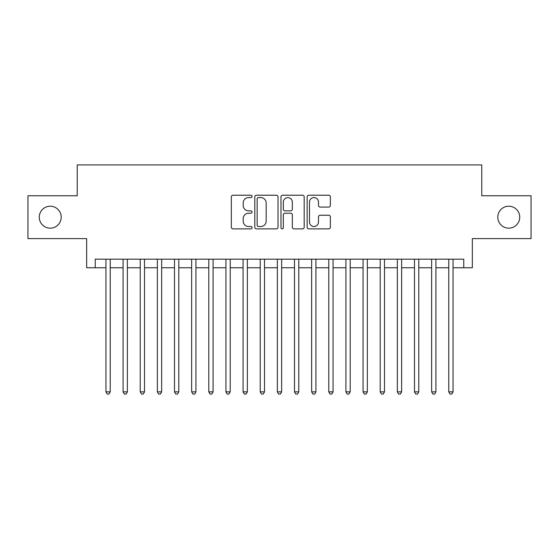 <?xml version="1.0" encoding="UTF-8"?>
<svg xmlns="http://www.w3.org/2000/svg" width="559" height="559" viewBox="0 0 559 559"><rect width="100%" height="100%" fill="white"/><g stroke="black" fill="none" stroke-linecap="round" stroke-linejoin="round"><path stroke-width="0.84" d="M252.074 196.398A1.181 1.181 0 0 0 250.9 195.224L233.019 195.224A1.684 1.684 0 0 0 231.335 196.908L231.335 227.192A1.684 1.684 0 0 0 233.019 228.876L250.9 228.876A1.181 1.181 0 0 0 252.074 227.695A1.181 1.181 0 0 0 250.9 226.521L248.58 226.521A5.387 5.387 0 0 1 243.2 221.133L243.2 218.611A5.387 5.387 0 0 1 248.58 213.224L250.9 213.224A1.181 1.181 0 0 0 252.074 212.05A1.181 1.181 0 0 0 250.9 210.869L248.58 210.869A5.387 5.387 0 0 1 243.2 205.488L243.2 202.966A5.387 5.387 0 0 1 248.58 197.579L250.9 197.579A1.181 1.181 0 0 0 252.074 196.398M497.796 217.192A10.97 10.97 0 0 0 508.767 228.163A10.97 10.97 0 0 0 519.737 217.192A10.97 10.97 0 0 0 508.767 206.222A10.97 10.97 0 0 0 497.796 217.192M39.263 217.192A10.97 10.97 0 0 0 50.233 228.163A10.97 10.97 0 0 0 61.204 217.192A10.97 10.97 0 0 0 50.233 206.222A10.97 10.97 0 0 0 39.263 217.192M328.671 207.089A1.684 1.684 0 0 0 330.355 205.405L330.355 196.908A1.684 1.684 0 0 0 328.671 195.224L308.82 195.224A1.684 1.684 0 0 0 307.136 196.908L307.136 227.192A1.684 1.684 0 0 0 308.82 228.876L328.671 228.876A1.684 1.684 0 0 0 330.355 227.192L330.355 216.927A1.684 1.684 0 0 0 328.671 215.243L320.174 215.243A1.684 1.684 0 0 0 318.49 216.927L318.49 222.021A4.5 4.5 0 0 1 313.99 226.521A4.5 4.5 0 0 1 309.49 222.021L309.49 202.078A4.5 4.5 0 0 1 313.99 197.579A4.5 4.5 0 0 1 318.49 202.078L318.49 205.405A1.684 1.684 0 0 0 320.174 207.089L328.671 207.089M95.233 267.761L95.233 259.187L463.767 259.187L463.767 267.761L472.341 267.761L472.341 238.616L531.05 238.616L531.05 195.762L481.767 195.762L481.767 164.912L77.233 164.912L77.233 195.762L27.95 195.762L27.95 238.616L86.659 238.616L86.659 267.761L105.944 267.761M278.026 196.908A1.684 1.684 0 0 0 276.349 195.224L256.49 195.224A1.684 1.684 0 0 0 254.806 196.908L254.806 227.192A1.684 1.684 0 0 0 256.49 228.876L276.349 228.876A1.684 1.684 0 0 0 278.026 227.192L278.026 196.908M282.651 195.224L302.51 195.224A1.684 1.684 0 0 1 304.194 196.908L304.194 227.192A1.684 1.684 0 0 1 302.51 228.876L294.013 228.876A1.684 1.684 0 0 1 292.329 227.192L292.329 214.908A1.684 1.684 0 0 0 290.645 213.224L285.013 213.224A1.684 1.684 0 0 0 283.329 214.908L283.329 227.695A1.181 1.181 0 0 1 282.148 228.876A1.181 1.181 0 0 1 280.974 227.695L280.974 196.908A1.684 1.684 0 0 1 282.651 195.224M110.228 267.761L123.085 267.761M127.368 267.761L140.225 267.761M144.508 267.761L157.365 267.761M161.656 267.761L174.506 267.761M178.796 267.761L191.653 267.761M195.936 267.761L208.793 267.761M213.077 267.761L225.934 267.761M230.217 267.761L243.074 267.761M247.357 267.761L260.214 267.761M264.498 267.761L277.355 267.761M281.645 267.761L294.502 267.761M298.786 267.761L311.642 267.761M315.926 267.761L328.783 267.761M333.066 267.761L345.923 267.761M350.207 267.761L363.064 267.761M367.347 267.761L380.204 267.761M384.494 267.761L397.344 267.761M401.635 267.761L414.492 267.761M418.775 267.761L431.632 267.761M435.915 267.761L448.772 267.761M453.056 267.761L463.767 267.761M258.342 197.579A1.181 1.181 0 0 0 257.161 198.759L257.161 225.34A1.181 1.181 0 0 0 258.342 226.521L260.78 226.521A5.387 5.387 0 0 0 266.168 221.133L266.168 202.966A5.387 5.387 0 0 0 260.78 197.579L258.342 197.579M292.329 202.162A4.5 4.5 0 0 0 287.829 197.662A4.5 4.5 0 0 0 283.329 202.162L283.329 209.185A1.684 1.684 0 0 0 285.013 210.869L290.645 210.869A1.684 1.684 0 0 0 292.329 209.185L292.329 202.162M110.228 259.187L110.228 391.859L105.944 391.859L105.944 259.187M110.228 391.859L108.942 394.088L107.23 394.088L105.944 391.859M127.368 259.187L127.368 391.859L123.085 391.859L123.085 259.187M127.368 391.859L126.082 394.088L124.371 394.088L123.085 391.859M144.508 259.187L144.508 391.859L140.225 391.859L140.225 259.187M144.508 391.859L143.223 394.088L141.511 394.088L140.225 391.859M161.656 259.187L161.656 391.859L157.365 391.859L157.365 259.187M161.656 391.859L160.37 394.088L158.651 394.088L157.365 391.859M178.796 259.187L178.796 391.859L174.506 391.859L174.506 259.187M178.796 391.859L177.51 394.088L175.792 394.088L174.506 391.859M195.936 259.187L195.936 391.859L191.653 391.859L191.653 259.187M195.936 391.859L194.651 394.088L192.939 394.088L191.653 391.859M213.077 259.187L213.077 391.859L208.793 391.859L208.793 259.187M213.077 391.859L211.791 394.088L210.079 394.088L208.793 391.859M230.217 259.187L230.217 391.859L225.934 391.859L225.934 259.187M230.217 391.859L228.931 394.088L227.22 394.088L225.934 391.859M247.357 259.187L247.357 391.859L243.074 391.859L243.074 259.187M247.357 391.859L246.072 394.088L244.36 394.088L243.074 391.859M264.498 259.187L264.498 391.859L260.214 391.859L260.214 259.187M264.498 391.859L263.219 394.088L261.5 394.088L260.214 391.859M281.645 259.187L281.645 391.859L277.355 391.859L277.355 259.187M281.645 391.859L280.359 394.088L278.641 394.088L277.355 391.859M298.786 259.187L298.786 391.859L294.502 391.859L294.502 259.187M298.786 391.859L297.5 394.088L295.781 394.088L294.502 391.859M315.926 259.187L315.926 391.859L311.642 391.859L311.642 259.187M315.926 391.859L314.64 394.088L312.928 394.088L311.642 391.859M333.066 259.187L333.066 391.859L328.783 391.859L328.783 259.187M333.066 391.859L331.78 394.088L330.069 394.088L328.783 391.859M350.207 259.187L350.207 391.859L345.923 391.859L345.923 259.187M350.207 391.859L348.921 394.088L347.209 394.088L345.923 391.859M367.347 259.187L367.347 391.859L363.064 391.859L363.064 259.187M367.347 391.859L366.061 394.088L364.349 394.088L363.064 391.859M384.494 259.187L384.494 391.859L380.204 391.859L380.204 259.187M384.494 391.859L383.208 394.088L381.49 394.088L380.204 391.859M401.635 259.187L401.635 391.859L397.344 391.859L397.344 259.187M401.635 391.859L400.349 394.088L398.63 394.088L397.344 391.859M418.775 259.187L418.775 391.859L414.492 391.859L414.492 259.187M418.775 391.859L417.489 394.088L415.777 394.088L414.492 391.859M435.915 259.187L435.915 391.859L431.632 391.859L431.632 259.187M435.915 391.859L434.629 394.088L432.918 394.088L431.632 391.859M453.056 259.187L453.056 391.859L448.772 391.859L448.772 259.187M453.056 391.859L451.77 394.088L450.058 394.088L448.772 391.859"/></g></svg>
